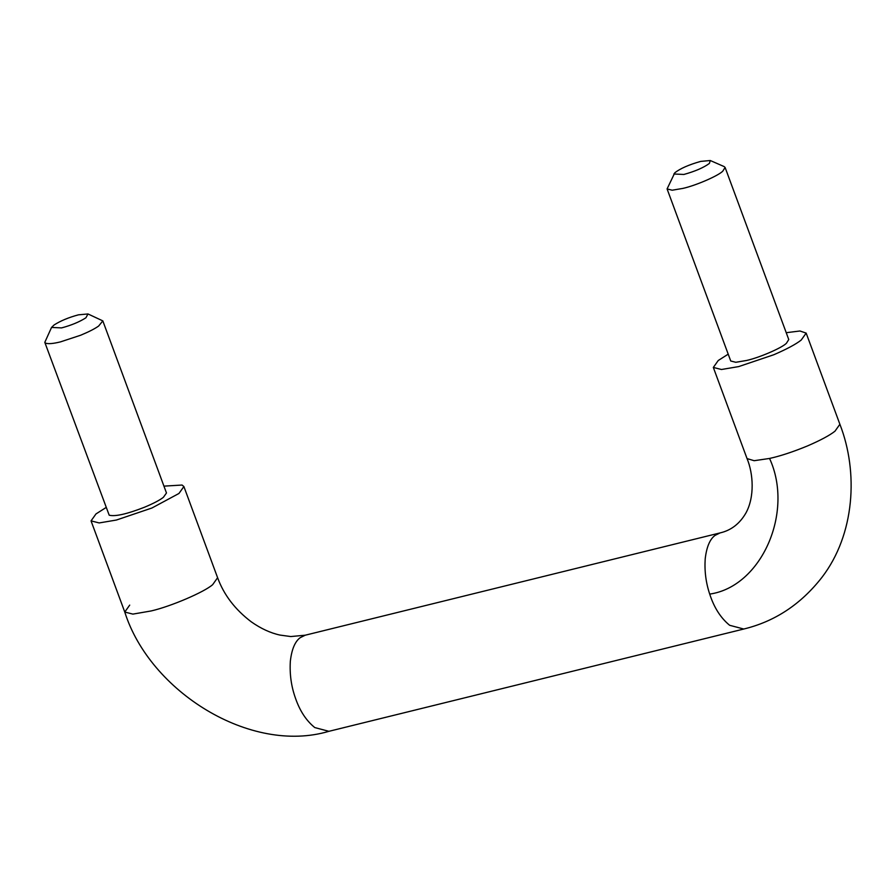 <?xml version="1.0" encoding="UTF-8"?>
<svg xmlns="http://www.w3.org/2000/svg" width="896" height="896" viewBox="0 0 896 896"><rect width="100%" height="100%" fill="white"/><g stroke="black" fill="none" stroke-linecap="round" stroke-linejoin="round"><path stroke-width="1.34" d="M51.542 327.432L44.8 342.362L109.2 515.2C115.147 516.723 126.851 514.091 144.29 507.315C153.362 503.53 159.734 500.192 163.397 497.314L166.477 492.979L102.827 320.891L87.987 313.958L78.445 314.832C68.723 317.442 60.614 320.813 54.141 324.934L51.542 327.432L61.589 327.902C71.322 325.293 79.419 321.922 85.904 317.8L87.987 313.958M44.8 342.362L45.539 343.123C48.205 344.109 53.234 343.683 60.637 341.835L80.64 335.238C88.749 331.867 94.741 328.81 98.627 326.054L102.827 320.891M710.27 160.518L724.17 166.6L725.099 167.451L722.77 171.181C718.267 175.795 695.811 185.562 682.92 188.395L672.157 190.21L667.083 188.922L674.822 172.76C680.322 168.493 688.957 164.696 700.728 161.392L710.27 160.518L709.374 163.442C703.55 167.686 695.05 171.36 683.872 174.462L673.826 173.992M725.099 167.451L788.76 339.539L786.43 343.258C781.928 347.883 759.461 357.638 746.57 360.472L735.806 362.286L730.733 360.998L667.083 188.922M105.93 507.606L95.984 513.934L91.045 520.878L99.176 522.939L116.39 520.038L151.894 508.021L178.954 493.472L183.882 486.539L182.067 485.038L163.946 486.136M786.229 332.696L799.938 330.994L806.165 333.099L801.226 340.043C795.928 344.221 786.778 349.126 773.797 354.749L738.674 366.598L721.448 369.499L713.328 367.438L718.256 360.494L728.202 354.166M129.707 605.102L124.768 612.046L132.899 614.107L151.166 610.949C170.923 606.402 204.243 592.11 212.677 584.651L217.605 577.707L183.882 486.539M290.338 661.237C291.704 649.365 294.997 641.514 300.194 637.683L305.211 635.208L720.059 532.918L715.053 535.382C709.845 539.213 706.563 547.064 705.197 558.936C704.402 570.998 705.902 582.714 709.71 594.093C714.045 607.555 720.686 617.96 729.635 625.285L743.758 629.026L328.91 731.315L314.787 727.574C306.342 720.754 299.936 711.043 295.568 698.454C291.278 686.605 289.542 674.195 290.338 661.237M806.165 333.099L839.888 424.267L834.96 431.211C829.651 435.389 820.501 440.294 807.52 445.917C793.083 451.853 780.438 456.03 769.552 458.45L754.163 460.701L747.051 458.606L713.328 367.438M769.552 458.45C794.338 512.142 761.432 586.746 709.71 594.093M328.91 731.315C250.51 754.667 149.89 691.656 124.768 612.046L91.045 520.878M217.605 577.707C223.832 594.832 235.077 609.549 251.339 621.88C260.96 628.622 270.514 633.024 279.989 635.074L290.797 636.552L305.211 635.208M743.758 629.026C774.872 621.51 800.946 604.262 821.979 577.304C854.918 534.352 858.547 472.091 839.888 424.267M747.051 458.606C753.323 473.704 754.768 496.922 745.92 512.994C739.715 523.734 731.091 530.376 720.059 532.918"/></g></svg>
